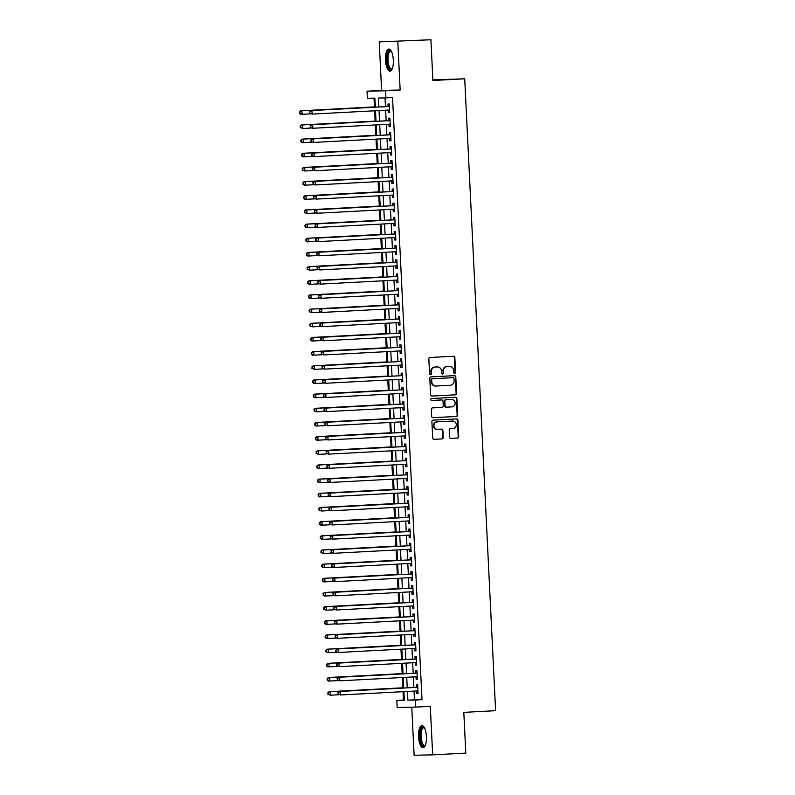 <?xml version="1.0" encoding="UTF-8"?>
<svg xmlns="http://www.w3.org/2000/svg" width="795" height="795" viewBox="0 0 795 795"><rect width="100%" height="100%" fill="white"/><g stroke="black" fill="none" stroke-linecap="round" stroke-linejoin="round"><path stroke-width="1.19" d="M454.71 373.362A0.974 0.914 88.8 0 0 455.575 372.348L454.849 357.571A1.391 1.302 88.8 0 0 453.518 356.249L430.065 357.482A1.391 1.302 88.8 0 0 428.833 358.942L429.558 373.72A0.974 0.914 88.8 0 0 430.493 374.644A0.974 0.914 88.8 0 0 431.377 373.62L431.288 371.712A4.452 4.164 88.8 0 1 435.233 367.042L437.18 366.942A4.452 4.164 88.8 0 1 441.563 371.166L441.652 373.084A0.974 0.914 88.8 0 0 442.616 374.008A0.974 0.914 88.8 0 0 443.471 372.984L443.381 371.076A4.452 4.164 88.8 0 1 447.327 366.406L449.274 366.296A4.452 4.164 88.8 0 1 453.657 370.53L453.746 372.438A0.974 0.914 88.8 0 0 454.71 373.362M454.432 373.332A0.974 0.914 88.8 0 0 455.068 372.358L454.352 357.581A1.391 1.302 88.8 0 0 453.18 356.259M430.234 374.614A0.974 0.914 88.8 0 0 430.88 373.63L431.288 371.712M442.338 373.978A0.974 0.914 88.8 0 0 442.974 372.994L443.381 371.076M426.408 736.558A11.06 3.905 -93 0 0 421.916 725.587A11.06 3.905 -93 0 0 418.587 736.717A11.06 3.905 -93 0 0 423.079 747.688A11.06 3.905 -93 0 0 426.408 736.558M393.316 60.032A11.06 3.905 -93 0 0 388.825 49.071A11.06 3.905 -93 0 0 385.496 60.201A11.06 3.905 -93 0 0 389.997 71.162A11.06 3.905 -93 0 0 393.316 60.032M449.543 437.111A1.391 1.302 88.8 0 0 450.914 438.433L457.483 438.085A1.391 1.302 88.8 0 0 458.715 436.624L457.91 420.217A1.391 1.302 88.8 0 0 456.549 418.895L433.126 420.138A1.391 1.302 88.8 0 0 431.894 421.598L432.699 438.005A1.391 1.302 88.8 0 0 434.07 439.327L442 438.91A1.391 1.302 88.8 0 0 443.232 437.449L442.894 430.423A1.391 1.302 88.8 0 0 441.523 429.101L437.588 429.31A3.727 3.488 88.8 0 1 433.921 425.722A3.727 3.488 88.8 0 1 437.23 421.867L452.643 421.052A3.727 3.488 88.8 0 1 456.3 424.649A3.727 3.488 88.8 0 1 453.001 428.495L450.437 428.634A1.391 1.302 88.8 0 0 449.205 430.095L449.543 437.111M414.056 691.094L414.483 699.829L422.006 699.67L415.378 700.017L415.725 707.103L397.172 707.5L396.824 700.415L404.347 700.256L403.93 691.63M430.91 39.75L379.235 41.896L430.91 39.75L432.907 80.484L464.707 78.804L495.613 710.69L463.813 712.37L465.8 753.104L432.669 754.862L430.304 706.338L415.725 707.103M379.235 41.896L381.61 90.421L400.153 90.024L397.788 41.499M400.153 90.024L385.575 90.799L385.923 97.884L378.41 98.043L378.847 106.977M422.006 699.67L392.551 97.527L385.923 97.884M455.366 394.837A1.391 1.302 88.8 0 0 456.598 393.376L455.803 376.969A1.391 1.302 88.8 0 0 454.432 375.647L431.019 376.88A1.391 1.302 88.8 0 0 429.787 378.341L430.582 394.757A1.391 1.302 88.8 0 0 431.914 396.079L454.869 394.847A1.391 1.302 88.8 0 0 456.101 393.386L455.297 376.979A1.391 1.302 88.8 0 0 454.124 375.657M432.818 417.693L455.923 416.471A1.391 1.302 88.8 0 0 457.155 415.01L456.35 398.603L456.857 398.593L457.662 415A1.391 1.302 88.8 0 1 456.429 416.461L433.007 417.703A1.391 1.302 88.8 0 1 431.645 416.381L431.297 409.355A1.391 1.302 88.8 0 1 432.53 407.895L442.03 407.398A1.391 1.302 88.8 0 0 443.262 405.937L443.034 401.276A1.391 1.302 88.8 0 0 441.662 399.955L431.774 400.481A0.974 0.914 88.8 0 1 431.755 400.481L431.774 400.481M456.857 398.593A1.391 1.302 88.8 0 0 455.485 397.271L431.685 398.534A0.974 0.914 88.8 0 0 430.82 399.537A0.974 0.914 88.8 0 0 431.755 400.481M411.77 707.192L414.125 755.25L432.669 754.862M388.268 110.068L388.387 112.512L389.649 112.483L389.232 103.986L387.98 104.006L388.099 106.49M388.964 124.239L389.083 126.683L390.335 126.653L389.918 118.147L388.666 118.177L388.795 120.661M389.659 138.41L389.779 140.844L391.031 140.824L390.613 132.318L389.361 132.348L389.48 134.822M390.355 152.57L390.474 155.015L391.726 154.985L391.309 146.489L390.057 146.518L390.176 148.993M391.041 166.741L391.16 169.186L392.422 169.156L392.005 160.66L390.752 160.679L390.872 163.164M391.736 180.912L391.856 183.347L393.108 183.327L392.69 174.82L391.438 174.85L391.557 177.325M392.432 195.083L392.551 197.518L393.803 197.488L393.386 188.991L392.134 189.021L392.253 191.496M393.128 209.244L393.247 211.689L394.499 211.659L394.082 203.162L392.829 203.182L392.949 205.667M393.813 223.415L393.932 225.859L395.185 225.83L394.777 217.323L393.515 217.353L393.644 219.837M394.509 237.586L394.628 240.02L395.88 240.001L395.463 231.494L394.211 231.524L394.33 233.998M395.204 251.747L395.324 254.191L396.576 254.161L396.158 245.665L394.906 245.695L395.026 248.169M395.89 265.918L396.009 268.362L397.271 268.332L396.854 259.836L395.602 259.856L395.721 262.34M396.586 280.088L396.705 282.523L397.957 282.503L397.55 273.997L396.288 274.027L396.417 276.501M397.281 294.259L397.401 296.694L398.653 296.664L398.235 288.168L396.983 288.197L397.103 290.672M397.977 308.42L398.096 310.865L399.348 310.835L398.931 302.339L397.679 302.358L397.798 304.843M398.663 322.591L398.782 325.026L400.044 325.006L399.627 316.499L398.375 316.529L398.494 319.014M399.358 336.762L399.478 339.197L400.73 339.177L400.312 330.67L399.06 330.7L399.189 333.175M400.054 350.923L400.173 353.368L401.425 353.338L401.008 344.841L399.756 344.861L399.875 347.345M400.75 365.094L400.869 367.538L402.121 367.509L401.704 359.002L400.451 359.032L400.571 361.516M401.435 379.265L401.555 381.699L402.807 381.68L402.399 373.173L401.137 373.203L401.266 375.677M402.131 393.426L402.25 395.87L403.502 395.84L403.085 387.344L401.833 387.374L401.952 389.848M402.827 407.597L402.946 410.041L404.198 410.011L403.781 401.515L402.528 401.535L402.648 404.019M403.522 421.767L403.641 424.202L404.894 424.182L404.476 415.676L403.224 415.706L403.343 418.18M404.208 435.938L404.327 438.373L405.579 438.343L405.172 429.847L403.91 429.876L404.039 432.351M404.903 450.099L405.023 452.544L406.275 452.514L405.857 444.017L404.605 444.037L404.725 446.522M405.599 464.27L405.718 466.715L406.97 466.685L406.553 458.178L405.301 458.208L405.42 460.693M406.285 478.441L406.404 480.876L407.666 480.856L407.249 472.349L405.997 472.379L406.116 474.853M406.98 492.602L407.1 495.047L408.352 495.017L407.934 486.52L406.682 486.55L406.811 489.024M407.676 506.773L407.795 509.217L409.047 509.188L408.63 500.691L407.378 500.711L407.497 503.195M408.372 520.944L408.491 523.378L409.743 523.358L409.326 514.852L408.073 514.882L408.193 517.356M409.057 535.115L409.177 537.549L410.429 537.519L410.021 529.023L408.759 529.053L408.888 531.527M409.753 549.275L409.872 551.72L411.124 551.69L410.707 543.194L409.455 543.214L409.574 545.698M410.449 563.446L410.568 565.881L411.82 565.861L411.403 557.355L410.15 557.384L410.27 559.869M411.144 577.617L411.263 580.052L412.516 580.032L412.098 571.525L410.846 571.555L410.965 574.03M411.83 591.778L411.949 594.223L413.201 594.193L412.794 585.696L411.532 585.716L411.661 588.201M412.526 605.949L412.645 608.394L413.897 608.364L413.479 599.857L412.227 599.887L412.347 602.371M413.221 620.12L413.34 622.555L414.592 622.535L414.175 614.028L412.923 614.058L413.042 616.532M413.907 634.281L414.026 636.725L415.288 636.696L414.871 628.199L413.619 628.229L413.738 630.703M414.602 648.452L414.722 650.896L415.974 650.867L415.556 642.37L414.304 642.39L414.434 644.874M415.298 662.623L415.417 665.057L416.669 665.037L416.252 656.531L415 656.561L415.119 659.035M415.994 676.793L416.113 679.228L417.365 679.198L416.948 670.702L415.696 670.732L415.815 673.206M385.038 97.904L385.466 106.629M385.645 110.207L386.161 120.8M386.34 124.378L386.857 134.961M387.026 138.549L387.553 149.132M387.722 152.71L388.238 163.303M388.417 166.88L388.934 177.464M389.113 181.051L389.63 191.635M389.798 195.222L390.325 205.806M390.494 209.383L391.011 219.977M391.19 223.554L391.706 234.137M391.885 237.725L392.402 248.308M392.571 251.886L393.088 262.479M393.267 266.057L393.783 276.64M393.962 280.228L394.479 290.811M394.658 294.398L395.175 304.982M395.344 308.559L395.86 319.153M396.039 322.73L396.556 333.314M396.735 336.901L397.252 347.485M397.421 351.062L397.947 361.655M398.116 365.233L398.633 375.816M398.812 379.404L399.328 389.987M399.507 393.565L400.024 404.158M400.193 407.736L400.71 418.319M400.889 421.906L401.405 432.49M401.584 436.077L402.101 446.661M402.28 450.238L402.797 460.832M402.966 464.409L403.482 474.993M403.661 478.58L404.178 489.163M404.357 492.741L404.874 503.334M405.043 506.912L405.569 517.495M405.738 521.083L406.255 531.666M406.434 535.254L406.951 545.837M407.129 549.415L407.646 560.008M407.815 563.585L408.332 574.169M408.511 577.756L409.028 588.34M409.206 591.917L409.723 602.511M409.902 606.088L410.419 616.672M410.588 620.259L411.104 630.842M411.283 634.42L411.8 645.013M411.979 648.591L412.496 659.174M412.665 662.762L413.191 673.345M413.36 676.933L413.877 687.516M416.679 690.954L416.799 693.399L418.051 693.369L417.643 684.873L416.391 684.893L416.51 687.377M374.018 98.133L374.445 106.898M374.634 110.793L375.131 121.059M375.329 124.964L375.826 135.23M376.015 139.125L376.522 149.4M376.711 153.296L377.218 163.561M377.406 167.467L377.903 177.732M378.102 181.628L378.599 191.903M378.788 195.799L379.295 206.074M379.483 209.969L379.99 220.235M380.179 224.14L380.676 234.406M380.865 238.301L381.371 248.577M381.56 252.472L382.067 262.738M382.256 266.643L382.753 276.908M382.952 280.804L383.448 291.079M383.637 294.975L384.144 305.24M384.333 309.146L384.84 319.411M385.028 323.317L385.525 333.582M385.724 337.478L386.221 347.753M386.41 351.648L386.917 361.914M387.105 365.819L387.612 376.085M387.801 379.98L388.298 390.256M388.487 394.151L388.993 404.416M389.182 408.322L389.689 418.587M389.878 422.483L390.375 432.758M390.574 436.654L391.07 446.929M391.259 450.825L391.766 461.09M391.955 464.996L392.462 475.261M392.651 479.156L393.147 489.432M393.346 493.327L393.843 503.593M394.032 507.498L394.539 517.764M394.727 521.659L395.234 531.934M395.423 535.83L395.92 546.095M396.119 550.001L396.616 560.266M396.804 564.172L397.311 574.437M397.5 578.333L398.007 588.608M398.196 592.504L398.692 602.769M398.881 606.674L399.388 616.94M399.577 620.835L400.084 631.111M400.273 635.006L400.769 645.272M400.968 649.177L401.465 659.443M401.654 663.338L402.161 673.613M402.349 677.509L402.856 687.784M403.045 691.68L403.453 700.057L404.337 700.047M464.707 78.804L432.878 79.898M403.453 700.057L396.824 700.415M375.339 107.166L374.902 98.113L367.379 98.272L367.032 91.187L385.575 90.799M381.61 90.421L367.032 91.187M407.428 691.451L407.855 700.176L415.378 700.017M379.016 110.565L379.533 121.148M379.712 124.726L380.229 135.319M380.408 138.896L380.924 149.48M381.093 153.067L381.62 163.651M381.789 167.228L382.306 177.822M382.484 181.399L383.001 191.983M383.18 195.57L383.697 206.153M383.866 209.741L384.382 220.324M384.561 223.902L385.078 234.495M385.257 238.073L385.774 248.656M385.953 252.244L386.469 262.827M386.638 266.404L387.155 276.998M387.334 280.575L387.851 291.159M388.03 294.746L388.546 305.33M388.715 308.907L389.242 319.501M389.411 323.078L389.928 333.661M390.106 337.249L390.623 347.832M390.802 351.42L391.319 362.003M391.488 365.581L392.005 376.174M392.183 379.752L392.7 390.335M392.879 393.923L393.396 404.506M393.575 408.083L394.091 418.677M394.26 422.254L394.777 432.838M394.956 436.425L395.473 447.009M395.652 450.596L396.168 461.18M396.337 464.757L396.864 475.35M397.033 478.928L397.55 489.511M397.729 493.099L398.245 503.682M398.424 507.26L398.941 517.853M399.11 521.431L399.627 532.014M399.805 535.601L400.322 546.185M400.501 549.762L401.018 560.356M401.197 563.933L401.714 574.517M401.882 578.104L402.399 588.688M402.578 592.275L403.095 602.858M403.274 606.436L403.79 617.029M403.959 620.607L404.486 631.19M404.655 634.778L405.172 645.361M405.351 648.939L405.867 659.532M406.046 663.11L406.563 673.693M406.732 677.28L407.259 687.864M403.751 688.053L403.234 677.459M403.055 673.882L402.538 663.298M402.359 659.711L401.843 649.127M401.674 645.55L401.157 634.957M400.978 631.379L400.461 620.796M400.283 617.208L399.766 606.625M399.597 603.047L399.07 592.454M398.901 588.876L398.384 578.293M398.206 574.706L397.689 564.122M397.51 560.535L396.993 549.951M396.824 546.374L396.308 535.78M396.129 532.203L395.612 521.619M395.433 518.032L394.916 507.449M394.737 503.871L394.221 493.278M394.052 489.7L393.535 479.117M393.356 475.529L392.839 464.946M392.66 461.358L392.144 450.775M391.975 447.197L391.448 436.604M391.279 433.027L390.762 422.443M390.584 418.856L390.067 408.272M389.888 404.695L389.371 394.101M389.202 390.524L388.685 379.94M388.507 376.353L387.99 365.77M387.811 362.192L387.294 351.599M387.115 348.021L386.599 337.438M386.43 333.85L385.913 323.267M385.734 319.679L385.217 309.096M385.038 305.519L384.522 294.925M384.353 291.348L383.826 280.764M383.657 277.177L383.14 266.593M382.961 263.016L382.445 252.422M382.266 248.845L381.749 238.261M381.58 234.674L381.063 224.091M380.885 220.503L380.368 209.92M380.189 206.342L379.672 195.749M379.493 192.171L378.977 181.588M378.808 178.001L378.291 167.417M378.112 163.84L377.595 153.246M377.416 149.669L376.9 139.085M376.731 135.498L376.204 124.914M376.035 121.337L375.518 110.743M414.483 699.829L407.855 700.176M388.387 112.512L389.639 112.443M389.083 126.683L390.335 126.614M389.779 140.844L391.031 140.785M390.474 155.015L391.726 154.945M391.16 169.186L392.412 169.116M391.856 183.347L393.108 183.287M392.551 197.518L393.803 197.448M393.247 211.689L394.489 211.619M393.932 225.859L395.185 225.79M394.628 240.02L395.88 239.961M395.324 254.191L396.576 254.122M396.009 268.362L397.262 268.293M396.705 282.523L397.957 282.464M397.401 296.694L398.653 296.624M398.096 310.865L399.348 310.795M398.782 325.026L400.034 324.966M399.478 339.197L400.73 339.137M400.173 353.368L401.425 353.298M400.869 367.538L402.121 367.469M401.555 381.699L402.807 381.64M402.25 395.87L403.502 395.801M402.946 410.041L404.198 409.972M403.641 424.202L404.884 424.142M404.327 438.373L405.579 438.303M405.023 452.544L406.275 452.474M405.718 466.715L406.97 466.645M406.404 480.876L407.656 480.816M407.1 495.047L408.352 494.977M407.795 509.217L409.047 509.148M408.491 523.378L409.743 523.319M409.177 537.549L410.429 537.48M409.872 551.72L411.124 551.65M410.568 565.881L411.82 565.821M411.263 580.052L412.506 579.992M411.949 594.223L413.201 594.153M412.645 608.394L413.897 608.324M413.34 622.555L414.592 622.495M414.026 636.725L415.278 636.656M414.722 650.896L415.974 650.827M415.417 665.057L416.669 664.998M416.113 679.228L417.365 679.159M416.799 693.399L418.051 693.329M449.026 366.306A4.452 4.164 88.8 0 0 448.778 366.306L449.274 366.296M442.885 371.086A4.452 4.164 88.8 0 1 446.83 366.416L448.778 366.306M436.922 366.942A4.452 4.164 88.8 0 0 436.684 366.952L437.18 366.942M430.781 371.722A4.452 4.164 88.8 0 1 434.726 367.052L436.684 366.952M431.755 396.069L454.869 394.847M454.054 378.599A0.974 0.914 88.8 0 0 453.09 377.665L432.54 378.758A0.974 0.914 88.8 0 0 431.675 379.781L431.774 381.789A4.452 4.164 88.8 0 0 436.157 386.022L450.209 385.277A4.452 4.164 88.8 0 0 454.154 380.606L454.054 378.599M452.643 377.675A0.974 0.914 88.8 0 0 452.594 377.675L432.043 378.768A0.974 0.914 88.8 0 0 431.178 379.791L431.675 379.781M435.66 386.032A4.452 4.164 88.8 0 1 431.278 381.809L431.178 379.791M441.702 399.955L441.205 399.965A1.391 1.302 88.8 0 0 441.165 399.965L431.615 400.471M451.878 406.871A3.727 3.488 88.8 0 0 455.177 403.025A3.727 3.488 88.8 0 0 451.52 399.438L446.084 399.716A1.391 1.302 88.8 0 0 444.852 401.177L445.081 405.838A1.391 1.302 88.8 0 0 446.452 407.159L451.878 406.871M451.222 399.438A3.727 3.488 88.8 0 0 451.013 399.448L451.52 399.438M445.916 407.169L445.945 407.169A1.391 1.302 88.8 0 1 444.584 405.847L444.355 401.187A1.391 1.302 88.8 0 1 445.588 399.726L451.013 399.448M456.35 398.603A1.391 1.302 88.8 0 0 455.187 397.291M452.345 421.062A3.727 3.488 88.8 0 0 452.136 421.062L452.643 421.052M437.379 429.31L437.091 429.32A3.727 3.488 88.8 0 1 433.424 425.732A3.727 3.488 88.8 0 1 436.723 421.877L452.136 421.062M433.871 439.317L441.503 438.92A1.391 1.302 88.8 0 0 442.736 437.459L442.388 430.433A1.391 1.302 88.8 0 0 441.225 429.121M450.715 438.433L456.986 438.095A1.391 1.302 88.8 0 0 458.218 436.634L457.413 420.227A1.391 1.302 88.8 0 0 456.241 418.915M375.32 106.848L300.679 110.793L301.931 110.763L302.1 114.311L310.507 113.864M375.329 106.888L301.931 110.763L299.387 111.936L299.953 113.347L299.884 111.926M299.953 113.347L302.1 114.311L300.848 114.341L299.457 113.357M299.387 111.936L300.679 110.793M389.162 106.431A1.421 1.332 88.8 0 0 389.351 106.411L310.706 110.585L389.351 106.46M309.911 111.717L311.958 110.555L312.127 114.102L309.484 113.148L309.911 111.717L309.484 113.148M389.52 110.008L312.127 114.102L309.98 113.138M310.706 110.585L309.414 111.727M392.213 68.847A9.58 3.379 87 0 1 387.085 60.132A9.58 3.379 87 0 1 391.279 51.138M391.398 51.377A8.864 3.13 -93 0 0 390.663 51.168A8.864 3.13 -93 0 0 388 60.092A8.864 3.13 -93 0 0 391.597 68.877A8.864 3.13 -93 0 0 392.313 68.599M389.451 49.171A10.991 3.886 -93 0 0 386.589 60.142A10.991 3.886 -93 0 0 390.613 70.993M425.305 745.372A9.58 3.379 87 0 1 420.734 740.9A9.58 3.379 87 0 1 421.459 728.329A9.58 3.379 87 0 1 424.361 727.654M424.49 727.892A8.864 3.13 -93 0 0 423.755 727.693A8.864 3.13 -93 0 0 422.274 728.906A8.864 3.13 -93 0 0 421.31 738.952A8.864 3.13 -93 0 0 424.689 745.402A8.864 3.13 -93 0 0 425.395 745.124M422.543 725.696A10.991 3.886 -93 0 0 421.151 727.107A10.991 3.886 -93 0 0 419.869 738.952A10.991 3.886 -93 0 0 423.695 747.509M300.58 126.097L300.142 127.528L300.649 127.518L300.58 126.097L302.627 124.934L376.015 121.059L301.375 124.964L302.627 124.934L302.796 128.482L311.203 128.035M300.649 127.518L302.796 128.482L300.142 127.528M300.073 126.107L301.375 124.964M301.275 140.268L300.838 141.689L301.345 141.679L301.275 140.268L303.322 139.105L376.711 135.22L302.06 139.125L303.322 139.105L303.491 142.643L311.898 142.206M301.345 141.679L303.491 142.643L302.239 142.673L300.838 141.689M300.768 140.278L302.06 139.125M377.406 149.351L302.756 153.296L304.008 153.276L304.187 156.814L312.584 156.367M377.406 149.39L304.008 153.276L301.464 154.439L302.03 155.85L301.961 154.429M302.03 155.85L304.187 156.814L302.935 156.844L301.534 155.86M301.464 154.439L302.756 153.296M378.092 163.522L303.452 167.467L304.704 167.437L304.873 170.985L313.28 170.537M378.102 163.561L304.704 167.437L302.16 168.61L302.726 170.021L302.656 168.6M302.726 170.021L304.873 170.985L302.229 170.031M302.16 168.61L303.452 167.467M389.848 120.602A1.421 1.332 88.8 0 0 390.037 120.582L311.401 124.745L390.047 120.631M310.606 125.888L312.654 124.726L312.823 128.263L310.169 127.309L310.606 125.888L310.169 127.309M390.216 124.169L312.823 128.263L310.676 127.299M311.401 124.745L310.1 125.898M390.544 134.772A1.421 1.332 88.8 0 0 390.733 134.743L312.087 138.916L390.733 134.802M311.292 140.049L313.339 138.896L313.518 142.434L310.865 141.48L311.292 140.049L310.865 141.48M390.911 138.34L313.518 142.434L311.362 141.47M312.087 138.916L310.795 140.059M391.239 148.933A1.421 1.332 88.8 0 0 391.428 148.913L312.783 153.087L391.428 148.963M311.988 154.22L314.035 153.057L314.214 156.605L311.56 155.651L311.988 154.22L311.56 155.651M391.607 152.511L314.214 156.605L312.057 155.641M312.783 153.087L311.491 154.23M391.925 163.104L313.478 167.258L391.925 163.104A1.421 1.332 88.8 0 0 392.124 163.084M312.683 168.391L314.731 167.228L314.899 170.766L312.246 169.812L312.683 168.391L312.246 169.812M392.293 166.682L314.899 170.766L312.753 169.802M313.478 167.258L312.177 168.401M378.788 177.683L304.147 181.638L305.399 181.608L305.568 185.146L313.975 184.708M378.788 177.722L305.399 181.608L302.845 182.78L303.422 184.182L303.352 182.77M303.422 184.182L305.568 185.146L304.316 185.175L302.915 184.192M302.845 182.78L304.147 181.638M392.621 177.275L314.174 181.419L392.621 177.275A1.421 1.332 88.8 0 0 392.809 177.245M313.379 182.562L315.426 181.399L315.595 184.937L312.942 183.983L313.379 182.562L312.942 183.983M392.988 180.843L315.595 184.937L313.449 183.973M314.174 181.419L312.872 182.572M379.483 191.853L304.833 195.799L306.085 195.779L306.264 199.316L314.661 198.869M379.483 191.893L306.085 195.779L303.541 196.951L304.107 198.352L304.038 196.941M304.107 198.352L306.264 199.316L305.012 199.346L303.611 198.362M303.541 196.951L304.833 195.799M393.505 191.436L314.86 195.59L393.505 191.476M314.065 196.723L316.112 195.56L316.291 199.108L313.637 198.154L314.065 196.723L313.637 198.154M393.684 195.014L316.291 199.108L314.134 198.144M314.86 195.59L313.568 196.733M380.179 206.024L305.528 209.969L306.781 209.94L306.959 213.487L315.357 213.04M380.179 206.064L306.781 209.94L304.237 211.112L304.803 212.523L304.733 211.102M304.803 212.523L306.959 213.487L304.306 212.533M304.237 211.112L305.528 209.969M394.012 205.607A1.421 1.332 88.8 0 0 394.201 205.587L315.555 209.761L394.201 205.637M314.76 210.894L316.808 209.731L316.986 213.269L314.333 212.325L314.76 210.894L314.333 212.325M394.37 209.184L316.986 213.269L314.83 212.315M315.555 209.761L314.264 210.904M305.429 225.273L304.922 225.283L305.499 226.694L305.429 225.273L307.476 224.111L380.875 220.235L306.224 224.14L307.476 224.111L307.645 227.648L316.052 227.211M305.499 226.694L307.645 227.648L306.393 227.678L304.992 226.704M304.922 225.283L306.224 224.14M394.698 219.778A1.421 1.332 88.8 0 0 394.896 219.748L316.251 223.922L394.896 219.808M315.456 225.064L317.503 223.902L317.672 227.44L315.019 226.486L315.456 225.064L315.019 226.486M395.065 223.345L317.672 227.44L315.526 226.476M316.251 223.922L314.949 225.074M306.125 239.444L305.618 239.454L306.194 240.855L306.125 239.444L308.172 238.281L381.56 234.396L306.91 238.301L308.172 238.281L308.341 241.819L316.748 241.372M306.194 240.855L308.341 241.819L307.089 241.849L305.687 240.865M305.618 239.454L306.91 238.301M395.393 233.949A1.421 1.332 88.8 0 0 395.582 233.919L316.937 238.093L395.592 233.978M316.152 239.225L318.199 238.063L318.368 241.61L315.714 240.656L316.152 239.225L315.714 240.656M395.761 237.516L318.368 241.61L316.221 240.647M316.937 238.093L315.645 239.235M382.256 248.527L307.605 252.472L308.858 252.442L309.036 255.99L317.434 255.543M382.256 248.567L308.858 252.442L306.314 253.615L306.88 255.026L306.81 253.605M306.88 255.026L309.036 255.99L307.784 256.02L306.383 255.036M306.314 253.615L307.605 252.472M396.089 248.11A1.421 1.332 88.8 0 0 396.278 248.09L317.632 252.263L396.278 248.139M316.837 253.396L318.884 252.234L319.063 255.781L316.41 254.827L316.837 253.396L316.41 254.827M396.457 251.687L319.063 255.781L316.907 254.817M317.632 252.263L316.34 253.406M382.942 262.698L308.301 266.643L309.553 266.613L309.732 270.161L318.129 269.714M382.952 262.738L309.553 266.613L307.009 267.786L307.576 269.197L307.506 267.776M307.576 269.197L309.732 270.161L307.079 269.207M307.009 267.786L308.301 266.643M396.784 262.28L318.328 266.434L396.784 262.28A1.421 1.332 88.8 0 0 396.973 262.261M317.533 267.567L319.58 266.404L319.749 269.942L317.106 268.988L317.533 267.567L317.106 268.988M397.142 265.848L319.749 269.942L317.603 268.978M318.328 266.434L317.036 267.577M383.637 276.859L308.997 280.814L310.249 280.784L310.418 284.322L318.825 283.885M383.637 276.899L310.249 280.784L307.695 281.957L308.271 283.358L308.202 281.947M308.271 283.358L310.418 284.322L309.166 284.352L307.764 283.368M307.695 281.957L308.997 280.814M397.47 276.451L319.024 280.595L397.47 276.451A1.421 1.332 88.8 0 0 397.659 276.422M318.229 281.728L320.276 280.575L320.445 284.113L317.791 283.159L318.229 281.728L317.791 283.159M397.838 280.019L320.445 284.113L318.298 283.149M319.024 280.595L317.722 281.748M384.333 291.03L309.682 294.975L310.944 294.955L311.113 298.493L319.52 298.046M384.333 291.069L310.944 294.955L308.39 296.128L308.967 297.529L308.897 296.108M308.967 297.529L311.113 298.493L309.861 298.522L308.46 297.539M308.39 296.128L309.682 294.975M398.166 290.612L319.709 294.766L398.166 290.612A1.421 1.332 88.8 0 0 398.355 290.592M318.914 295.899L320.961 294.736L321.14 298.284L318.487 297.33L318.914 295.899L318.487 297.33M398.534 294.19L321.14 298.284L318.984 297.32M319.709 294.766L318.417 295.909M385.028 305.201L310.378 309.146L311.63 309.116L311.809 312.664L320.206 312.216M385.028 305.24L311.63 309.116L309.086 310.288L309.653 311.7L309.583 310.279M309.653 311.7L311.809 312.664L309.156 311.71M309.086 310.288L310.378 309.146M398.861 304.783A1.421 1.332 88.8 0 0 399.05 304.763L320.405 308.937L399.05 304.813M319.61 310.07L321.657 308.907L321.836 312.445L319.183 311.501L319.61 310.07L319.183 311.501M399.229 308.361L321.836 312.445L319.679 311.481M320.405 308.937L319.113 310.08M385.714 319.361L311.074 323.317L312.326 323.287L312.495 326.825L320.902 326.387M385.724 319.401L312.326 323.287L309.782 324.459L310.348 325.861L310.279 324.449M310.348 325.861L312.495 326.825L309.851 325.88M309.782 324.459L311.074 323.317M399.547 318.954A1.421 1.332 88.8 0 0 399.746 318.924L321.101 323.098L399.746 318.984M320.305 324.241L322.353 323.078L322.522 326.616L319.868 325.662L320.305 324.241L319.868 325.662M399.915 322.522L322.522 326.616L320.375 325.652M321.101 323.098L319.809 324.251M310.974 338.62L310.467 338.63L311.044 340.031L310.974 338.62L313.021 337.458L386.41 333.572L311.769 337.478L313.021 337.458L313.19 340.995L321.597 340.548M311.044 340.031L313.19 340.995L311.938 341.025L310.537 340.041M310.467 338.63L311.769 337.478M400.243 333.125A1.421 1.332 88.8 0 0 400.432 333.095L321.796 337.269L400.441 333.155M321.001 338.402L323.048 337.239L323.217 340.787L320.564 339.833L321.001 338.402L320.564 339.833M400.61 336.692L323.217 340.787L321.071 339.823M321.796 337.269L320.494 338.412M387.105 347.703L312.455 351.648L313.707 351.619L313.886 355.166L322.283 354.719M387.105 347.743L313.707 351.619L311.163 352.791L311.729 354.202L311.66 352.781M311.729 354.202L313.886 355.166L312.634 355.196L311.233 354.212M311.163 352.791L312.455 351.648M400.938 347.286A1.421 1.332 88.8 0 0 401.127 347.266L322.482 351.44L401.127 347.316M321.687 352.573L323.734 351.41L323.913 354.958L321.26 354.004L321.687 352.573L321.26 354.004M401.306 350.863L323.913 354.958L321.756 353.994M322.482 351.44L321.19 352.583M387.801 361.874L313.151 365.819L314.403 365.789L314.582 369.337L322.979 368.89M387.801 361.914L314.403 365.789L311.859 366.962L312.425 368.373L312.356 366.952M312.425 368.373L314.582 369.337L311.928 368.383M311.859 366.962L313.151 365.819M401.634 361.457L323.177 365.601L401.634 361.457A1.421 1.332 88.8 0 0 401.823 361.437M322.382 366.743L324.43 365.581L324.608 369.118L321.955 368.165L322.382 366.743L321.955 368.165M402.002 365.024L324.608 369.118L322.452 368.155M323.177 365.601L321.886 366.753M388.487 376.035L313.846 379.98L315.098 379.96L315.267 383.498L323.674 383.061M388.497 376.075L315.098 379.96L312.544 381.133L313.121 382.534L313.051 381.123M313.121 382.534L315.267 383.498L314.015 383.528L312.614 382.544M312.544 381.133L313.846 379.98M402.32 375.628L323.873 379.772L402.32 375.628A1.421 1.332 88.8 0 0 402.518 375.598M323.078 380.904L325.125 379.752L325.294 383.289L322.641 382.335L323.078 380.904L322.641 382.335M402.687 379.195L325.294 383.289L323.148 382.325M323.873 379.772L322.571 380.914M389.182 390.206L314.542 394.151L315.794 394.131L315.963 397.669L324.37 397.222M389.182 390.246L315.794 394.131L313.24 395.294L313.816 396.705L313.747 395.284M313.816 396.705L315.963 397.669L314.711 397.699L313.309 396.715M313.24 395.294L314.542 394.151M403.015 389.788L324.559 393.942L403.015 389.788A1.421 1.332 88.8 0 0 403.204 389.769M323.774 395.075L325.821 393.913L325.99 397.46L323.336 396.506L323.774 395.075L323.336 396.506M403.383 393.366L325.99 397.46L323.843 396.496M324.559 393.942L323.267 395.085M389.878 404.377L315.227 408.322L316.48 408.292L316.658 411.84L325.056 411.393M389.878 404.416L316.48 408.292L313.936 409.465L314.502 410.876L314.432 409.455M314.502 410.876L316.658 411.84L314.005 410.886M313.936 409.465L315.227 408.322M403.711 403.959A1.421 1.332 88.8 0 0 403.9 403.94L325.254 408.113L403.9 403.989M324.459 409.246L326.507 408.083L326.685 411.621L324.032 410.667L324.459 409.246L324.032 410.667M404.079 407.537L326.685 411.621L324.529 410.657M325.254 408.113L323.963 409.256M390.574 418.538L315.923 422.493L317.175 422.463L317.354 426.001L325.751 425.564M390.574 418.577L317.175 422.463L314.631 423.636L315.198 425.037L315.128 423.626M315.198 425.037L317.354 426.001L316.092 426.031L314.701 425.047M314.631 423.636L315.923 422.493M404.407 418.13A1.421 1.332 88.8 0 0 404.595 418.1L325.95 422.274L404.595 418.16M325.155 423.417L327.202 422.254L327.371 425.792L324.728 424.838L325.155 423.417L324.728 424.838M404.764 421.698L327.371 425.792L325.225 424.828M325.95 422.274L324.658 423.427M315.824 437.797L315.317 437.807L315.893 439.208L315.824 437.797L317.871 436.634L391.259 432.748L316.619 436.654L317.871 436.634L318.04 440.172L326.447 439.724M315.893 439.208L318.04 440.172L316.788 440.201L315.386 439.218M315.317 437.807L316.619 436.654M405.092 432.301A1.421 1.332 88.8 0 0 405.281 432.271L326.646 436.445L405.291 432.331M325.851 437.578L327.898 436.415L328.067 439.963L325.413 439.009L325.851 437.578L325.413 439.009M405.46 435.869L328.067 439.963L325.92 438.999M326.646 436.445L325.344 437.588M391.955 446.879L317.304 450.825L318.566 450.795L318.735 454.342L327.142 453.895M391.955 446.919L318.566 450.795L316.012 451.967L316.589 453.379L316.519 451.958M316.589 453.379L318.735 454.342L316.082 453.389M316.012 451.967L317.304 450.825M405.788 446.462A1.421 1.332 88.8 0 0 405.977 446.442L327.331 450.616L405.977 446.492M326.546 451.749L328.583 450.586L328.762 454.124L326.109 453.18L326.546 451.749L326.109 453.18M406.156 450.04L328.762 454.124L326.606 453.17M327.331 450.616L326.039 451.759M392.651 461.05L318 464.996L319.252 464.966L319.431 468.503L327.828 468.066M392.651 461.09L319.252 464.966L316.708 466.138L317.275 467.549L317.205 466.128M317.275 467.549L319.431 468.503L318.179 468.533L316.778 467.559M316.708 466.138L318 464.996M406.484 460.633L328.027 464.777L406.484 460.633A1.421 1.332 88.8 0 0 406.672 460.603M327.232 465.92L329.279 464.757L329.458 468.295L326.805 467.341L327.232 465.92L326.805 467.341M406.851 464.201L329.458 468.295L327.302 467.331M328.027 464.777L326.735 465.93M393.336 475.211L318.696 479.156L319.948 479.137L320.117 482.674L328.524 482.227M393.346 475.251L319.948 479.137L317.404 480.309L317.97 481.71L317.901 480.299M317.97 481.71L320.117 482.674L318.865 482.704L317.473 481.72M317.404 480.309L318.696 479.156M407.169 474.804L328.723 478.948L407.169 474.804A1.421 1.332 88.8 0 0 407.368 474.774M327.928 480.081L329.975 478.918L330.144 482.466L327.49 481.512L327.928 480.081L327.49 481.512M407.537 478.371L330.144 482.466L327.997 481.502M328.723 478.948L327.431 480.091M394.032 489.382L319.391 493.327L320.643 493.298L320.812 496.845L329.219 496.398M394.032 489.422L320.643 493.298L318.089 494.47L318.666 495.881L318.596 494.46M318.666 495.881L320.812 496.845L319.56 496.875L318.159 495.891M318.089 494.47L319.391 493.327M408.054 488.965L329.418 493.119L408.064 488.995M328.623 494.252L330.67 493.089L330.839 496.637L328.186 495.683L328.623 494.252L328.186 495.683M408.233 492.542L330.839 496.637L328.693 495.673M329.418 493.119L328.116 494.261M394.727 503.553L320.077 507.498L321.329 507.468L321.508 511.016L329.905 510.569M394.727 503.593L321.329 507.468L318.785 508.641L319.352 510.052L319.282 508.631M319.352 510.052L321.508 511.016L318.855 510.062M318.785 508.641L320.077 507.498M408.56 503.136A1.421 1.332 88.8 0 0 408.749 503.116L330.104 507.29L408.749 503.165M329.309 508.422L331.356 507.26L331.535 510.797L328.882 509.843L329.309 508.422L328.882 509.843M408.928 506.703L331.535 510.797L329.378 509.833M330.104 507.29L328.812 508.432M395.423 517.714L320.773 521.669L322.025 521.639L322.204 525.177L330.601 524.74M395.423 517.754L322.025 521.639L319.481 522.812L320.047 524.213L319.978 522.802M320.047 524.213L322.204 525.177L320.941 525.207L319.55 524.223M319.481 522.812L320.773 521.669M409.256 517.306A1.421 1.332 88.8 0 0 409.445 517.277L330.8 521.45L409.445 517.336M330.005 522.583L332.052 521.431L332.231 524.968L329.577 524.014L330.005 522.583L329.577 524.014M409.624 520.874L332.231 524.968L330.074 524.004M330.8 521.45L329.508 522.603M320.673 536.963L320.166 536.983L320.743 538.384L320.673 536.963L322.72 535.81L396.119 531.925L321.468 535.83L322.72 535.81L322.889 539.348L331.296 538.901M320.743 538.384L322.889 539.348L321.637 539.378L320.236 538.394M320.166 536.983L321.468 535.83M409.942 531.467A1.421 1.332 88.8 0 0 410.141 531.448L331.495 535.621L410.141 531.497M330.7 536.754L332.747 535.591L332.916 539.139L330.263 538.185L330.7 536.754L330.263 538.185M410.309 535.045L332.916 539.139L330.77 538.175M331.495 535.621L330.193 536.764M396.804 546.056L322.164 550.001L323.416 549.971L323.585 553.519L331.992 553.072M396.804 546.095L323.416 549.971L320.862 551.144L321.438 552.555L321.369 551.134M321.438 552.555L323.585 553.519L320.932 552.565M320.862 551.144L322.164 550.001M410.637 545.638A1.421 1.332 88.8 0 0 410.826 545.618L332.181 549.792L410.836 545.668M331.396 550.925L333.443 549.762L333.612 553.3L330.959 552.356L331.396 550.925L330.959 552.356M411.005 549.216L333.612 553.3L331.465 552.336M332.181 549.792L330.889 550.935M397.5 560.217L322.849 564.172L324.102 564.142L324.281 567.68L332.678 567.242M397.5 560.256L324.102 564.142L321.558 565.315L322.124 566.716L322.055 565.305M322.124 566.716L324.281 567.68L321.627 566.736M321.558 565.315L322.849 564.172M411.333 559.809A1.421 1.332 88.8 0 0 411.522 559.779L332.876 563.953L411.522 559.839M332.081 565.096L334.129 563.933L334.307 567.471L331.654 566.517L332.081 565.096L331.654 566.517M411.701 563.377L334.307 567.471L332.151 566.507M332.876 563.953L331.585 565.106M398.196 574.388L323.545 578.333L324.797 578.313L324.976 581.851L333.373 581.403M398.196 574.427L324.797 578.313L322.253 579.485L322.82 580.887L322.75 579.476M322.82 580.887L324.976 581.851L323.714 581.88L322.323 580.897M322.253 579.485L323.545 578.333M412.029 573.98L333.572 578.124L412.029 573.98A1.421 1.332 88.8 0 0 412.217 573.95M332.777 579.257L334.824 578.094L334.993 581.642L332.35 580.688L332.777 579.257L332.35 580.688M412.386 577.548L334.993 581.642L332.847 580.678M333.572 578.124L332.28 579.267M398.881 588.558L324.241 592.504L325.493 592.474L325.662 596.021L334.069 595.574M398.881 588.598L325.493 592.474L322.939 593.646L323.515 595.058L323.446 593.636M323.515 595.058L325.662 596.021L324.41 596.051L323.009 595.067M322.939 593.646L324.241 592.504M412.714 588.141L334.268 592.295L412.714 588.141A1.421 1.332 88.8 0 0 412.903 588.121M333.473 593.428L335.52 592.265L335.689 595.813L333.035 594.859L333.473 593.428L333.035 594.859M413.082 591.719L335.689 595.813L333.542 594.849M334.268 592.295L332.966 593.438M399.577 602.729L324.926 606.674L326.189 606.645L326.357 610.192L334.765 609.745M399.577 602.769L326.189 606.645L323.635 607.817L324.211 609.228L324.141 607.807M324.211 609.228L326.357 610.192L323.704 609.238M323.635 607.817L324.926 606.674M413.41 602.312A1.421 1.332 88.8 0 0 413.599 602.292L334.953 606.456L413.599 602.342M334.168 607.599L336.206 606.436L336.384 609.974L333.731 609.02L334.168 607.599L333.731 609.02M413.778 605.879L336.384 609.974L334.228 609.01M334.953 606.456L333.661 607.609M400.273 616.89L325.622 620.835L326.874 620.816L327.053 624.353L335.45 623.916M400.273 616.93L326.874 620.816L324.33 621.988L324.897 623.389L324.827 621.978M324.897 623.389L327.053 624.353L325.801 624.383L324.4 623.399M324.33 621.988L325.622 620.835M414.106 616.483A1.421 1.332 88.8 0 0 414.294 616.453L335.649 620.627L414.294 616.513M334.854 621.76L336.901 620.607L337.08 624.145L334.427 623.191L334.854 621.76L334.427 623.191M414.473 620.05L337.08 624.145L334.924 623.181M335.649 620.627L334.357 621.769M325.523 636.139L325.592 637.56L325.523 636.139L327.57 634.986L400.968 631.101L326.318 635.006L327.57 634.986L327.739 638.524L336.146 638.077M325.592 637.56L327.739 638.524L326.487 638.554L325.095 637.57M325.026 636.149L326.318 635.006M414.791 630.644A1.421 1.332 88.8 0 0 414.99 630.624L336.345 634.798L414.99 630.673M335.55 635.93L337.597 634.768L337.766 638.315L335.122 637.361L335.55 635.93L335.122 637.361M415.159 634.221L337.766 638.315L335.619 637.351M336.345 634.798L335.053 635.94M401.654 645.232L327.013 649.177L328.265 649.147L328.434 652.695L336.841 652.248M401.654 645.272L328.265 649.147L325.712 650.32L326.288 651.731L326.218 650.31M326.288 651.731L328.434 652.695L325.781 651.741M325.712 650.32L327.013 649.177M415.487 644.815A1.421 1.332 88.8 0 0 415.676 644.795L337.04 648.968L415.686 644.844M336.245 650.101L338.292 648.939L338.461 652.476L335.808 651.522L336.245 650.101L335.808 651.522M415.855 648.392L338.461 652.476L336.315 651.512M337.04 648.968L335.738 650.111M402.349 659.393L327.699 663.348L328.951 663.318L329.13 666.856L337.527 666.419M402.349 659.433L328.951 663.318L326.407 664.491L326.974 665.892L326.914 664.481M326.974 665.892L329.13 666.856L327.878 666.886L326.477 665.902M326.407 664.491L327.699 663.348M416.183 658.985A1.421 1.332 88.8 0 0 416.371 658.956L337.726 663.129L416.371 659.015M336.931 664.272L338.978 663.11L339.157 666.647L336.504 665.693L336.931 664.272L336.504 665.693M416.55 662.553L339.157 666.647L337 665.683M337.726 663.129L336.434 664.282M403.045 673.564L328.395 677.509L329.647 677.489L329.826 681.027L338.223 680.58M403.045 673.604L329.647 677.489L327.103 678.662L327.669 680.063L327.6 678.652M327.669 680.063L329.826 681.027L328.573 681.057L327.172 680.073M327.103 678.662L328.395 677.509M416.878 673.156L338.422 677.3L416.878 673.156A1.421 1.332 88.8 0 0 417.067 673.127M337.627 678.433L339.674 677.27L339.853 680.818L337.199 679.864L337.627 678.433L337.199 679.864M417.246 676.724L339.853 680.818L337.696 679.854M338.422 677.3L337.13 678.443M403.731 687.735L329.09 691.68L330.342 691.65L330.511 695.198L338.918 694.75M403.741 687.774L330.342 691.65L327.798 692.823L328.365 694.234L328.295 692.813M328.365 694.234L330.511 695.198L327.858 694.244M327.798 692.823L329.09 691.68M417.564 687.317L339.117 691.471L417.564 687.317A1.421 1.332 88.8 0 0 417.763 687.297M338.322 692.604L340.369 691.441L340.538 694.979L337.885 694.035L338.322 692.604L337.885 694.035M417.932 690.895L340.538 694.979L338.392 694.025M339.117 691.471L337.815 692.614M455.068 372.358L455.575 372.348M430.88 373.63L431.377 373.62M442.974 372.994L443.471 372.984M446.83 366.416L447.327 366.406M434.726 367.052L435.233 367.042M454.352 357.581L454.849 357.571M455.297 376.979L455.803 376.969M456.101 393.386L456.598 393.376M432.043 378.768L432.54 378.758M431.278 381.809L431.774 381.789M457.155 415.01L457.662 415M455.923 416.471L456.429 416.461M441.165 399.965L441.662 399.955M445.588 399.726L446.084 399.716M444.355 401.187L444.852 401.177M444.584 405.847L445.081 405.838M436.723 421.877L437.23 421.867M442.388 430.433L442.894 430.423M442.736 437.459L443.232 437.449M441.503 438.92L442 438.91M457.413 420.227L457.91 420.217M458.218 436.634L458.715 436.624M456.986 438.095L457.483 438.085M448.897 366.306L449.404 366.296M436.803 366.942L437.3 366.932M435.531 386.042L436.038 386.032M451.123 399.438L451.62 399.428M452.246 421.062L452.743 421.052M436.982 429.32L437.489 429.31"/></g></svg>
